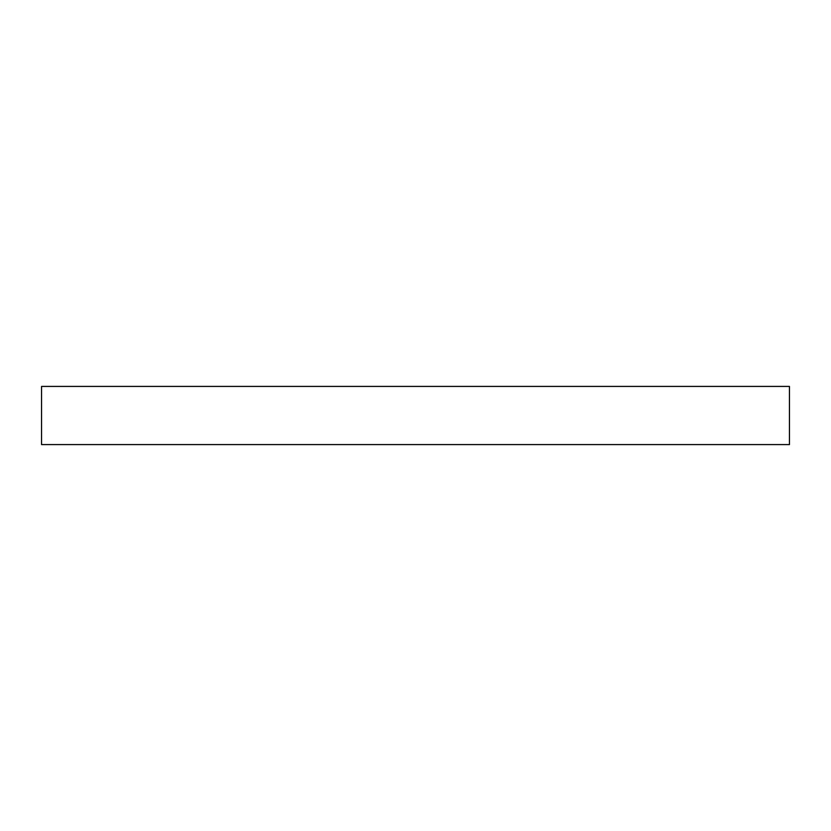 <?xml version="1.0" encoding="UTF-8"?>
<svg xmlns="http://www.w3.org/2000/svg" width="831" height="831" viewBox="0 0 831 831"><rect width="100%" height="100%" fill="white"/><g stroke="black" fill="none" stroke-linecap="round" stroke-linejoin="round"><path stroke-width="1.25" d="M41.55 386.415L789.45 386.415L789.45 444.585L41.55 444.585L41.55 386.415"/></g></svg>
